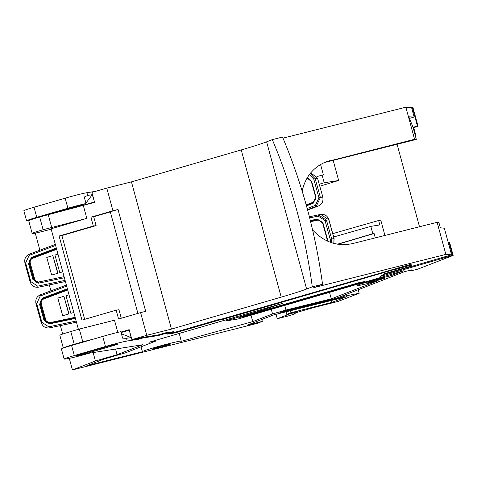<?xml version="1.0" encoding="UTF-8"?>
<svg xmlns="http://www.w3.org/2000/svg" width="477" height="477" viewBox="0 0 477 477"><rect width="100%" height="100%" fill="white"/><g stroke="black" fill="none" stroke-linecap="round" stroke-linejoin="round"><path stroke-width="0.72" d="M323.788 162.794A43.055 39.633 68.8 0 1 325.958 162.174L416.32 139.427L414.579 139.296L325.857 161.918C313.27 167.242 305.375 176.949 302.168 191.033M272.278 139.63L282.539 137.048C302.185 183.669 315.518 232.734 322.535 284.25L312.274 286.832A229.509 89.098 -104.1 0 0 272.278 139.63L266.619 141.824A48.875 2.164 164.8 0 1 241.225 149.927L131.449 181.88L171.446 329.088L146.773 335.301L140.608 312.608L145.688 311.332L118.022 209.504L112.942 210.78L106.776 188.093L91.894 192.428L94.601 202.385L39.663 216.993A18.657 0.823 164.8 0 0 28.733 220.756L32.192 233.486A18.657 0.823 164.8 0 0 51.182 229.175M383.043 274.68L451.576 254.831L445.852 254.408L313.705 287.673L322.535 284.25M312.274 286.832L306.616 289.032L266.619 141.824M445.852 254.408L437.129 222.306L438.87 222.437L440.325 227.797L444.343 228.221L451.576 254.831M312.632 229.98C324.044 242.221 337.394 246.746 352.694 243.568L437.129 222.306M414.579 139.296L405.855 107.2L282.998 138.127M410.709 264.336L411.055 265.617A339.827 15.031 164.8 0 0 411.967 264.008A339.827 15.031 164.8 0 0 411.955 263.972L222.52 318.845L219.289 319.357L174.868 332.29L171.732 332.785M383.067 274.776A339.827 15.031 164.8 0 0 384.879 273.577M411.055 265.617L410.476 265.784M120.961 332.064L129.184 329.673L131.89 339.63L138.336 338.61L142.42 337.424L158.215 334.926L165.364 332.845L173.366 331.712M78.395 329.333L51.081 228.793L86.826 218.383L83.368 205.659M39.663 216.993L43.121 229.723L86.826 218.383M43.121 229.723A18.657 0.823 164.8 0 0 32.192 233.486M59.1 236.008L61.897 235.566L96.11 225.609L93.313 226.05L59.1 236.008L81.955 320.127L116.167 310.169L118.576 319.024L140.608 312.608M131.449 181.88L106.776 188.093M306.616 289.032A48.875 2.164 164.8 0 1 281.215 297.129L171.446 329.088M117.795 332.391L114.492 320.21L79.313 329.07L82.771 341.794L93.82 339.016M61.897 235.566L84.656 319.34M51.647 227.243L48.189 214.513M121.271 318.237L118.964 309.728L116.167 310.169M110.33 211.913L93.701 216.755L90.91 217.196L93.313 226.05M93.701 216.755L96.11 225.609M63.316 348.037A18.657 0.823 164.8 0 1 74.245 344.281L70.787 331.551A18.657 0.823 164.8 0 0 59.858 335.313L63.316 348.037A18.657 0.823 164.8 0 0 63.358 348.079M118.022 209.504L110.282 211.758L137.901 313.395M146.773 335.301L131.89 339.63M90.91 217.196L112.942 210.78M416.32 139.427L413.004 127.234L408.831 116.799L414.137 117.032L411.579 107.623L405.855 107.2M414.137 117.032L409.469 118.391M74.245 344.281L82.771 341.794M70.787 331.551L79.313 329.07M63.906 296.306L69.004 313.908L62.702 315.72L57.818 298.077L63.906 296.306L68.789 313.944M70.87 313.341L73.816 312.483L70.87 313.341L65.987 295.698L69.022 294.816M69.004 313.908L62.702 315.72M52.858 255.63L57.955 273.232L51.647 275.044L46.764 257.401L52.858 255.63L57.741 273.273M62.773 271.824L59.822 272.665L54.933 255.028L57.967 254.146M57.955 273.232L51.647 275.044M62.767 271.807L59.822 272.665M93.134 352.581L95.424 361L117.086 354.691L142.808 344.722L89.36 353.183A17.22 0.763 -15.2 0 1 67.597 358.662L65.444 359.002A17.22 0.763 -15.2 0 1 64.145 359.056A17.22 0.763 -15.2 0 1 74.317 355.562L105.465 346.493A17.22 0.763 -15.2 0 1 127.234 341.013L138.729 339.195L138.551 338.551M117.086 354.691L115.547 349.033M35.25 233.122L39.889 250.192M49.328 284.918L50.944 290.869M60.376 325.594L62.678 334.073M69.278 358.352L72.421 369.913L95.424 361M261.813 319.501L262.326 321.391L257.097 323.418L72.421 369.913M292.789 314.116L295.15 313.842L287.518 316.162L277.256 318.743L276.052 314.307M292.824 314.26L297.97 312.107L312.781 307.808L338.068 301.446L359.187 293.26L344.638 296.128L339.01 298.083L338.807 297.326M331.163 299.467L331.318 300.021L279.892 312.548L287.959 310.128L337 298.024L404.466 271.687L411.997 269.791L410.81 270.882L410.608 270.143M415.252 135.504L415.807 135.343L413.744 127.764L413.195 127.931M415.807 135.343L415.264 135.557M418.001 126.077L417.417 126.029L412.271 107.086L412.855 107.128L418.001 126.077L413.744 127.764M394.986 268.825L395.171 269.511L410.691 265.188A338.104 14.954 -15.2 0 1 409.874 266.482L384.027 273.822A337.531 14.93 164.8 0 1 380.235 276.451L452.566 255.398L448.976 242.197L449.561 242.233L453.15 255.439L417.941 269.088L410.81 270.882M448.201 242.417L448.976 242.197M344.376 295.162L344.638 296.128M358.245 289.789L359.187 293.26M28.864 220.607L27.887 220.762A17.22 0.763 -15.2 0 1 26.587 220.815A17.22 0.763 -15.2 0 1 36.759 217.321L67.907 208.252A17.22 0.763 -15.2 0 1 86.033 203.506L84.274 197.031L87.673 195.409L92.294 194.682L94.5 202.01M95.728 191.307L86.933 192.702L87.673 195.409M26.587 220.815L23.85 210.745A17.22 0.763 -15.2 0 1 34.022 207.245L65.17 198.182A17.22 0.763 -15.2 0 1 86.933 192.702M142.641 337.388L142.814 338.008L158.281 335.558L158.114 334.937M129.321 330.179L131.115 337.573L126.494 338.306L122.613 338.151L120.854 331.676A17.22 0.763 -15.2 0 0 102.728 336.422L71.58 345.491L74.317 355.562M164.756 333.018L164.923 333.626L173.515 332.266L173.33 331.581M173.515 332.266L166.878 334.198L175.148 332.886L174.976 332.254M142.814 338.008L138.729 339.195M164.923 333.626L158.281 335.558M129.112 330.209L121.092 332.547M64.145 359.056L61.408 348.985A17.22 0.763 -15.2 0 1 71.58 345.491M277.256 318.743L289.485 314.003L298.012 311.529L286.766 314.361L286.075 311.809M262.326 321.391L246.937 325.266L273.691 314.898L347.047 296.569L331.986 302.406L290.946 312.739L290.404 310.73M290.946 312.739L286.766 314.361M333.179 160.355L338.652 180.485L319.84 186.221M331.467 300.492L331.986 302.406M375.286 237.88L374.105 233.527L372.817 233.73L370.814 226.36L379.835 224.935L378.637 220.505L380.783 220.165L384.933 235.447M338.652 180.485L324.193 182.774L319.292 184.223M372.817 233.73L337.507 244.182M370.814 226.36L333.679 236.974M316.949 176.573L322.112 175.101L324.193 182.774M374.105 233.527L337.901 244.242M410.691 265.188L410.476 264.401L410.691 265.188M452.566 255.398L453.15 255.439M320.568 164.476L323.4 174.898L322.112 175.101M175.148 332.886L219.062 320.103L218.889 319.471M219.062 320.103L222.079 319.626L221.894 318.946M393.286 269.177L393.453 269.779L395.171 269.511M378.637 220.505L332.755 233.629M339.01 298.083L331.318 300.021M417.417 126.029L413.028 127.329M412.271 107.086L410.649 107.558M92.294 194.682L85.92 203.101M85.502 203.655L84.59 204.866L77.501 205.986L86.033 203.506M94.291 202.039L84.59 204.866M131.115 337.573L121.438 333.822M393.453 269.779L222.079 319.626M239.687 317.384L360.195 282.301L364.643 281.597L243.914 316.716L239.687 317.384M70.679 208.848L73.035 208.163A8.61 0.382 -15.2 0 0 80.673 205.694A8.61 0.382 -15.2 0 0 75.765 206.672A8.61 0.382 -15.2 0 0 66.911 209.135L50.007 214.054M73.035 208.163L72.832 207.429M89.843 352.449A8.61 0.382 -15.2 0 1 80.995 354.912A8.61 0.382 -15.2 0 1 76.081 355.884A8.61 0.382 -15.2 0 1 83.719 353.415L104.469 347.375A8.61 0.382 -15.2 0 1 113.323 344.913A8.61 0.382 -15.2 0 1 118.23 343.935A8.61 0.382 -15.2 0 1 110.592 346.409L89.843 352.449L89.64 351.692M110.592 346.409L110.396 345.676M368.435 282.318A8.896 0.394 164.8 0 0 367.797 282.652A8.896 0.394 164.8 0 0 374.779 281.156A8.896 0.394 164.8 0 0 384.337 278.318A8.896 0.394 164.8 0 0 384.969 277.984A8.896 0.394 164.8 0 0 377.981 279.486A8.896 0.394 164.8 0 0 368.435 282.318M158.579 347.667A8.896 0.394 164.8 0 0 170.402 344.078A8.896 0.394 164.8 0 0 165.06 345.157A8.896 0.394 164.8 0 0 153.23 348.747A8.896 0.394 164.8 0 0 158.579 347.667M224.911 320.145L225.18 321.033L259.864 310.938L282.628 303.342L148.937 342.259L155.395 341.24L125.612 352.783L103.95 359.086L86.862 365.71L142.456 351.716A20.094 0.888 -15.2 0 1 142.432 351.68A20.094 0.888 -15.2 0 1 161.584 345.557A20.094 0.888 -15.2 0 1 181.206 341.144A20.094 0.888 -15.2 0 1 180.866 341.425L252.81 321.599L272.576 313.938L271.258 309.334M225.18 321.033L238.071 318.994L403.667 270.787L390.693 275.819L390.371 274.657M272.576 313.938L285.967 310.026L331.3 298.84L377.468 280.947A20.094 0.888 -15.2 0 1 356.999 285.586A20.094 0.888 -15.2 0 1 369.252 281.394A20.094 0.888 -15.2 0 1 390.693 275.819M259.864 310.938L259.607 310.044M155.395 341.24L155.192 340.441M285.967 310.026L284.721 305.417M331.3 298.84L329.488 292.383M250.997 315.231L252.81 321.599M243.771 316.191L243.914 316.716M419.498 226.748L397.085 144.269M289.485 314.003L289.402 313.693M325.958 162.174L330.138 160.552M281.215 297.129L241.225 149.927M75.133 317.318L50.133 322.589A4.049 3.75 -101 0 1 45.703 319.673L41.338 303.903A4.049 3.75 79 0 1 43.616 299.037L67.71 290.01M67.555 289.42L43.21 298.536L43.616 299.037M41.338 303.903L40.617 304.093A4.627 4.281 79 0 1 43.21 298.536L67.537 289.366M50.067 323.185L50.133 322.589M45.703 319.673L44.981 319.864L40.617 304.093L40.295 304.159L44.665 319.924L49.715 323.257L49.626 323.859L43.938 320.115L44.981 319.864A4.627 4.281 -101 0 0 49.835 323.233M49.626 323.859L75.432 318.415M43.938 320.115L39.573 304.344L42.489 298.101L67.376 288.776M40.217 296.032L40.271 294.869L66.375 285.085L40.241 294.875C36.61 296.634 35.197 299.616 36.008 303.807L36.687 303.587L40.217 296.032L66.661 286.128M36.687 303.587L41.869 322.297L41.278 322.512M76.147 321.051L48.743 326.828L41.869 322.297M48.743 326.828L49.304 327.89L51.54 327.455M76.451 322.166L51.647 327.437M76.457 322.202L51.749 327.413L76.457 322.202M49.721 323.257L75.283 317.867L49.656 323.269M39.573 304.344L40.295 304.159L42.894 298.596L42.489 298.101M64.079 276.642L39.084 281.913A4.049 3.75 -101 0 1 34.654 278.997L30.289 263.226A4.049 3.75 79 0 1 32.561 258.361L56.662 249.334M56.501 248.744L32.162 257.86L32.561 258.361M30.289 263.226L29.562 263.417A4.627 4.281 79 0 1 32.162 257.86L56.489 248.69M39.019 282.509L39.084 281.913M34.654 278.997L33.933 279.188L29.562 263.417L29.246 263.483L33.611 279.248L38.667 282.581L38.571 283.183L32.889 279.439L33.933 279.188A4.627 4.281 -101 0 0 38.786 282.557M38.571 283.183L64.377 277.745M32.889 279.439L28.519 263.668L31.44 257.425L56.328 248.1M29.169 255.356L29.216 254.193L55.326 244.415L29.192 254.199C25.555 255.958 24.148 258.939 24.959 263.137L25.639 262.91L29.169 255.356L55.606 245.452M25.639 262.91L30.82 281.627L30.224 281.841M65.093 280.375L37.695 286.152L30.82 281.627M37.695 286.152L38.249 287.214L40.491 286.778M65.397 281.49L40.593 286.76M65.409 281.531L40.694 286.737L65.409 281.531M28.519 263.668L29.246 263.483L31.84 257.926L31.44 257.425M310.36 220.541L317.265 219.08L322.911 222.801L327.3 238.637L327.001 238.744L327.3 238.637L327.413 241.106M327.001 238.744L327.097 240.963M317.795 219.563L310.497 221.101L317.718 219.575M326.995 238.733L322.613 222.908L317.265 219.08M327.073 240.909L326.96 238.75L322.571 222.914L317.658 219.587M322.023 221.644L318.242 220.064L317.915 219.539M318.242 220.064L310.64 221.668M333.805 243.389L334.013 238.5L328.832 219.784L326.489 220.237L318.463 214.865L309.406 216.773L318.356 214.888L318.165 216.093L325.046 220.618L330.227 239.335L330.37 242.31M334.025 238.524L330.227 239.335M331.777 242.793L331.676 238.953L326.489 220.237L325.046 220.618M309.686 217.882L318.165 216.093M328.838 219.814L320.699 214.435M322.911 222.801L322.613 222.908L322.911 222.801M313.121 202.767L306.335 205.307L313.133 202.761L315.685 197.245L311.296 181.409L307.105 178.01L311.332 181.391M307.403 177.51L311.636 181.296L316.024 197.132L313.121 203.339L306.484 205.825M313.121 203.339L313.145 202.755L313.121 203.339M313.467 202.695L313.49 202.111L306.21 204.842M311.338 181.403L311.636 181.296L311.338 181.403L315.72 197.228L313.145 202.755M315.792 199.398L313.49 202.111M310.742 180.139L306.967 178.553L306.633 178.034M318.618 205.909L318.588 205.921C322.16 204.186 323.549 201.205 322.738 196.989L318.952 197.824L315.422 205.378L316.221 206.38L320.395 197.448L315.214 178.732L310.205 173.497M322.744 197.019L322.822 196.983C323.639 201.175 322.225 204.156 318.588 205.921L316.221 206.38L307.528 209.642M307.206 208.461L315.422 205.378M309.334 174.636L313.765 179.113L318.952 197.824M318.564 205.927L307.629 210.023L318.588 205.921M313.765 179.113L317.557 178.279L322.822 196.983L317.563 178.303M317.557 178.279L310.783 172.787L317.557 178.279M282.778 311.535L282.897 311.964M65.17 198.182L67.907 208.252M34.022 207.245L36.759 217.321M102.728 336.422L105.465 346.493M126.494 338.306L127.234 341.013M406.696 265.504L406.857 266.106M36.008 303.807L41.189 322.524C42.632 326.495 45.333 328.283 49.304 327.89M24.959 263.137L30.14 281.847C31.577 285.824 34.284 287.613 38.249 287.214M333.864 243.407L334.103 238.488L328.915 219.778C327.478 215.801 324.771 214.012 320.806 214.411L318.356 214.888M295.15 313.842L294.989 313.264M356.999 285.586L356.671 284.471M181.206 341.144L179.257 333.435M142.432 351.68L141.013 346.809"/></g></svg>
